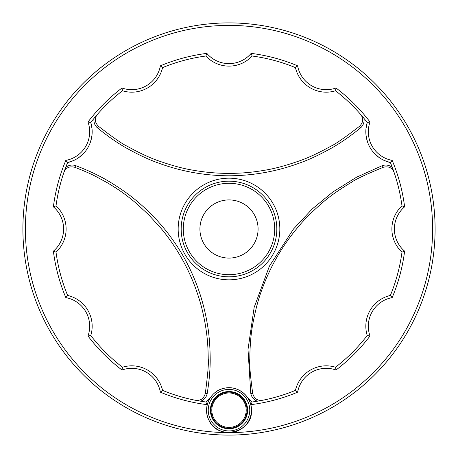 <?xml version="1.0" encoding="UTF-8"?>
<svg xmlns="http://www.w3.org/2000/svg" width="458" height="458" viewBox="0 0 458 458"><rect width="100%" height="100%" fill="white"/><g stroke="black" fill="none" stroke-linecap="round" stroke-linejoin="round"><path stroke-width="0.69" d="M258.089 229A29.089 29.089 0 0 0 214.459 203.81A29.089 29.089 0 0 0 214.459 254.19A29.089 29.089 0 0 0 258.089 229M205.293 393.525C207.789 374.787 208.768 363.183 208.224 358.711C208.046 344.273 207.165 335.485 205.041 323.09C202.407 309.322 200.438 301.931 195.738 288.677C191.696 277.617 186.732 267.008 180.853 256.841C174.79 246.398 168.149 236.872 160.935 228.261L148.552 214.676L135.877 202.997C125.023 194.02 119.269 189.961 107.035 182.576L95.207 176.17C90.489 173.685 83.642 170.719 74.665 167.267C69.433 166.014 65.855 167.714 63.925 172.368M74.665 167.267L75.793 165.687C88.165 170.393 98.836 175.414 107.802 180.744C119.361 187.625 128.979 194.347 136.656 200.907C155.291 216.411 170.725 234.673 182.971 255.701C194.994 276.775 203.054 299.2 207.148 322.982C209.003 332.955 210.016 344.708 210.188 358.248C210.314 368.621 209.323 380.323 207.228 393.342C206.484 397.086 204.297 399.708 200.678 401.202M65.706 167.422C68.815 165.04 72.175 164.456 75.793 165.687M195.509 400.275C200.501 400.933 203.764 398.683 205.293 393.519L207.228 393.342M257.322 401.202C253.703 399.708 251.516 397.086 250.772 393.342L248.007 349.483L254.161 307.41L269.384 266.201L293.504 229L312.299 208.9L332.811 192.022L356.479 177.246L382.207 165.687C385.825 164.456 389.185 165.04 392.294 167.422M382.207 165.687L383.335 167.267C366.114 174.349 355.545 179.324 351.618 182.198C339.401 189.555 329.875 196.23 323.027 202.23C312.253 211.527 303.872 219.88 297.877 227.294C289.966 236.706 283.038 246.587 277.096 256.932C271.136 267.22 266.052 278.183 261.844 289.828C258.409 298.862 255.404 310.198 252.827 323.835C251.03 332.977 250.011 344.639 249.776 358.82C249.261 363.612 250.24 375.176 252.707 393.519C254.236 398.683 257.493 400.933 262.491 400.275M394.075 172.368C392.145 167.714 388.567 166.014 383.335 167.267M250.772 393.342L252.707 393.525M97.417 114.357C94.348 118.353 94.669 122.303 98.373 126.208C113.424 137.784 122.973 144.425 127.021 146.131C139.289 152.949 149.886 157.895 158.817 160.958C172.162 165.613 183.532 168.687 192.927 170.176C205.104 172.334 217.092 173.405 228.891 173.382C240.811 173.41 252.827 172.345 264.947 170.199C274.359 168.716 285.786 165.63 299.217 160.947C307.833 158.016 318.373 153.104 330.842 146.211C335.29 144.247 344.885 137.583 359.627 126.208C363.337 122.326 363.652 118.376 360.583 114.357M359.627 126.208L360.435 127.977C350.17 136.335 340.489 143.068 331.392 148.169C319.65 154.735 309.018 159.705 299.498 163.071C276.758 171.458 253.222 175.695 228.891 175.786C204.629 175.666 181.173 171.429 158.537 163.082C148.97 159.705 138.282 154.707 126.471 148.089C117.425 143.005 107.79 136.301 97.565 127.971C94.692 125.458 93.512 122.257 94.027 118.37M363.973 118.37C364.488 122.257 363.309 125.458 360.435 127.977M98.373 126.208L97.565 127.977M87.988 336A177.011 177.011 0 0 0 122 370.012L122.469 367.23A174.521 174.521 0 0 1 90.77 335.531A31.579 31.579 0 0 0 67.624 295.444L65.832 297.62A29.089 29.089 0 0 1 87.988 336L90.77 335.531M122.469 367.23A31.579 31.579 0 0 1 162.556 390.376L160.38 392.168A29.089 29.089 0 0 0 122 370.012M65.832 297.62A177.011 177.011 0 0 1 53.38 251.156L56.019 252.146A174.521 174.521 0 0 0 67.624 295.444M160.38 392.168A177.011 177.011 0 0 0 206.844 404.62L205.854 401.981A174.521 174.521 0 0 1 162.556 390.376M56.019 252.146A31.579 31.579 0 0 0 56.019 205.854L53.38 206.844A29.089 29.089 0 0 1 53.38 251.156M251.156 404.62A177.011 177.011 0 0 0 297.62 392.168A29.089 29.089 0 0 1 336 370.012L335.531 367.23A31.579 31.579 0 0 0 295.444 390.376A174.521 174.521 0 0 1 252.146 401.981L247.973 398.22A31.579 31.579 0 0 1 252.146 401.981L251.156 404.62A29.089 29.089 0 0 0 250.532 403.91M210.022 398.225A31.579 31.579 0 0 0 205.854 401.981L210.027 398.22M207.468 403.91A29.089 29.089 0 0 0 206.844 404.62M53.38 206.844A177.011 177.011 0 0 1 65.832 160.38L67.624 162.556A174.521 174.521 0 0 0 56.019 205.854M295.444 390.376L297.62 392.168M73.692 160.5L67.624 162.556A31.579 31.579 0 0 0 90.77 122.469L87.988 122A29.089 29.089 0 0 1 65.832 160.38M87.988 122A177.011 177.011 0 0 1 122 87.988L122.469 90.77A174.521 174.521 0 0 0 90.77 122.469L92.024 128.75M336 370.012A177.011 177.011 0 0 0 370.012 336L367.23 335.531A174.521 174.521 0 0 1 335.531 367.23M122.469 90.77A31.579 31.579 0 0 0 162.556 67.624L160.38 65.832A29.089 29.089 0 0 1 122 87.988M367.23 335.531A31.579 31.579 0 0 1 390.376 295.444L392.168 297.62A29.089 29.089 0 0 0 370.012 336M160.38 65.832A177.011 177.011 0 0 1 206.844 53.38L205.854 56.019A174.521 174.521 0 0 0 162.556 67.624M392.168 297.62A177.011 177.011 0 0 0 404.62 251.156L401.981 252.146A174.521 174.521 0 0 1 390.376 295.444M205.854 56.019A31.579 31.579 0 0 0 252.146 56.019L251.156 53.38A29.089 29.089 0 0 1 206.844 53.38M401.981 252.146A31.579 31.579 0 0 1 401.981 205.854L404.62 206.844A29.089 29.089 0 0 0 404.62 251.156M251.156 53.38A177.011 177.011 0 0 1 297.62 65.832L295.444 67.624A174.521 174.521 0 0 0 252.146 56.019M404.62 206.844A177.011 177.011 0 0 0 392.168 160.38L390.376 162.556A174.521 174.521 0 0 1 401.981 205.854M295.444 67.624A31.579 31.579 0 0 0 335.531 90.77L336 87.988A29.089 29.089 0 0 1 297.62 65.832M384.308 160.5L390.376 162.556A31.579 31.579 0 0 1 367.23 122.469L370.012 122A29.089 29.089 0 0 0 392.168 160.38M370.012 122A177.011 177.011 0 0 0 336 87.988M365.976 128.75L367.23 122.469A174.521 174.521 0 0 0 335.531 90.77M435.1 229A206.1 206.1 0 0 0 125.95 50.512A206.1 206.1 0 0 0 125.95 407.488A206.1 206.1 0 0 0 435.1 229M432.61 229A203.61 203.61 0 0 0 127.198 52.67A203.61 203.61 0 0 0 127.198 405.33A203.61 203.61 0 0 0 432.61 229M366.022 135.23L367.39 141.574M373.905 152.852L378.72 157.22M79.28 157.22L84.089 152.863M90.604 141.585L91.978 135.23M183.292 229A45.708 45.708 0 0 1 251.854 189.417A45.708 45.708 0 0 1 251.854 268.583A45.708 45.708 0 0 1 183.292 229M229 428.201A18.034 18.034 0 0 1 210.966 410.168A18.034 18.034 0 0 1 229 392.134A18.034 18.034 0 0 1 247.034 410.168A18.034 18.034 0 0 1 229 428.201M210.76 410.168A18.24 18.24 0 0 1 238.12 394.372A18.24 18.24 0 0 1 238.12 425.963A18.24 18.24 0 0 1 210.76 410.168M210.72 410.168A18.28 18.28 0 0 0 238.143 426.003A18.28 18.28 0 0 0 238.143 394.338A18.28 18.28 0 0 0 210.72 410.168A18.286 18.286 0 0 1 229 391.888A18.286 18.286 0 0 1 247.286 410.168A18.286 18.286 0 0 1 229 428.453A18.286 18.286 0 0 1 210.714 410.168M247.618 410.168A18.618 18.618 0 0 1 219.691 426.289A18.618 18.618 0 0 1 219.691 394.046A18.618 18.618 0 0 1 247.618 410.168M178.168 229A50.832 50.832 0 0 0 229 279.832A50.832 50.832 0 0 0 279.832 229A50.832 50.832 0 0 0 229 178.168A50.832 50.832 0 0 0 178.168 229M181.179 229A47.821 47.821 0 0 1 252.913 187.585A47.821 47.821 0 0 1 252.913 270.415A47.821 47.821 0 0 1 181.179 229M229 427.371A17.204 17.204 0 0 1 214.104 401.569A17.204 17.204 0 0 1 243.896 401.569A17.204 17.204 0 0 1 229 427.371M249.759 410.168A20.759 20.759 0 0 1 218.621 428.15A20.759 20.759 0 0 1 218.621 392.191A20.759 20.759 0 0 1 249.759 410.168M251.425 410.168A22.425 22.425 0 0 1 229 432.592A22.425 22.425 0 0 1 206.575 410.168A22.425 22.425 0 0 1 229 387.743A22.425 22.425 0 0 1 251.425 410.168C252.003 396.76 237.942 384.817 224.111 388.287C210.898 390.64 202.31 406.973 208.711 419.717C217.624 441.632 253.268 432.518 251.425 410.168"/></g></svg>
